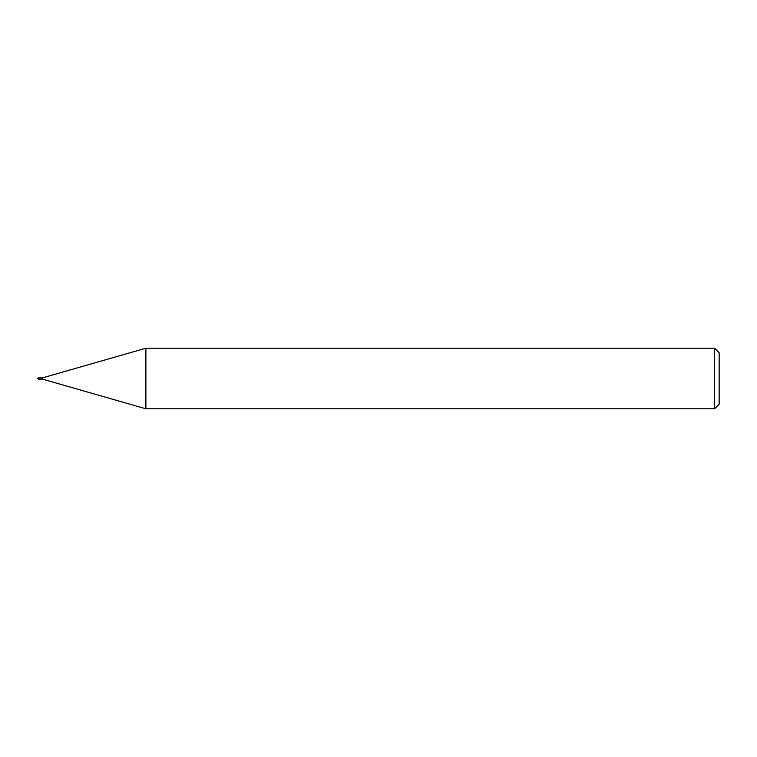 <?xml version="1.0" encoding="UTF-8"?>
<svg xmlns="http://www.w3.org/2000/svg" width="757" height="757" viewBox="0 0 757 757"><rect width="100%" height="100%" fill="white"/><g stroke="black" fill="none" stroke-linecap="round" stroke-linejoin="round"><path stroke-width="1.14" d="M145.883 408.78L42.392 379.106L42.392 377.894L145.883 348.22L714.608 348.22L719.15 352.762L719.15 404.238L714.608 408.78L145.883 408.78L145.883 348.22M714.608 408.78L714.608 348.22M39.033 378.992L38.181 378.651L39.061 379.125L39.866 377.894L39.478 378.576A0.823 0.587 -151.5 0 1 39.061 378.595L39.061 378.983M38.181 378.651L38.995 378.585L39.061 377.828L39.061 378.604L37.727 378.112M39.061 378.434L39.449 377.961A0.785 0.558 -151.5 0 0 39.544 377.97M42.392 379.106L39.818 379.106M39.818 377.894L42.392 377.894M39.061 379.002L39.866 379.106L39.478 378.424M37.992 378.282L38.03 378.046A0.729 0.729 0 0 0 37.945 378.178A0.729 0.587 155 0 0 37.85 378.5L39.449 379.039A0.785 0.558 -28.5 0 1 39.676 379.039M39.061 378.614L39.061 377.838L38.115 377.998M37.992 378.14L39.061 377.942L37.992 378.14M38.02 378.945L39.061 379.181L39.061 378.623L39.061 379.162M37.992 378.86L39.222 378.576M38.967 379.162C39.052 380.042 39.269 380.014 39.619 379.077L39.317 379.068"/></g></svg>
